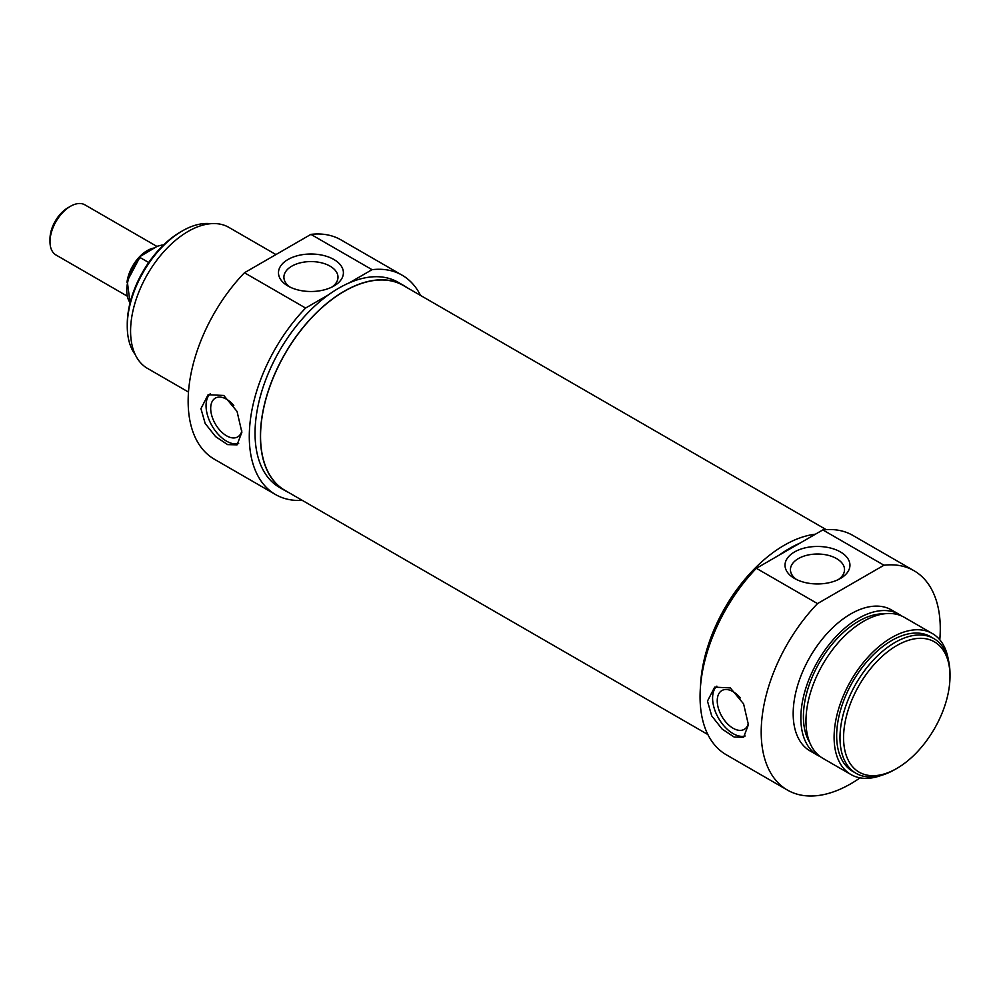 <?xml version="1.0" encoding="UTF-8"?>
<svg xmlns="http://www.w3.org/2000/svg" width="1000" height="1000" viewBox="0 0 1000 1000"><rect width="100%" height="100%" fill="white"/><g stroke="black" fill="none" stroke-linecap="round" stroke-linejoin="round"><path stroke-width="1.5" d="M896.787 645.562A75.25 43.45 -60 0 1 950 676.275A75.25 43.45 -60 0 1 896.787 768.45A75.25 43.45 -60 0 1 843.575 737.725A75.25 43.45 -60 0 1 896.787 645.562M796.612 579.575A27.05 15.613 180 0 1 790.438 569.637A27.05 15.613 180 0 1 807.138 555.212A27.05 15.613 180 0 1 836.6 558.6A27.05 15.613 180 0 1 844.525 569.637A27.05 15.613 180 0 1 838.35 579.575M745.212 735.987A28.938 16.712 60 0 1 718.425 718.037A28.938 16.712 60 0 1 716.875 686.15M748.388 723.388A22.387 12.925 60 0 1 744.25 729.35A22.387 12.925 60 0 1 733.062 728.238A22.387 12.925 60 0 1 718.438 708.512A22.387 12.925 60 0 1 721.862 690.562A22.387 12.925 60 0 1 733.062 691.675A22.387 12.925 60 0 1 740.337 697.925M707.475 701.1L714.65 687.163L730.312 687.913L743.587 703.875L748.413 724.725L743.587 737.3L734.163 737.05L722.113 729.05L711.7 715.875L707.475 701.1M950 676.275L950 674.212A77.787 44.913 120 0 0 933.888 638.6A77.787 44.913 120 0 0 895 642.463A77.787 44.913 120 0 0 844.175 711A77.787 44.913 120 0 0 856.1 773.337A77.787 44.913 120 0 0 895 769.475L896.787 768.45M856.1 773.337L852.775 771.413A77.787 44.913 -60 0 1 840.85 709.087A77.787 44.913 -60 0 1 891.675 640.537A77.787 44.913 -60 0 1 930.562 636.688L933.888 638.6M840.438 551.95A32.475 18.75 0 0 0 794.525 551.95A32.475 18.75 0 0 0 794.525 578.462A32.475 18.75 0 0 0 840.438 578.462A32.475 18.75 0 0 0 840.438 551.95M860.088 777.85A126.625 73.112 -60 0 1 787.425 790.075A126.625 73.112 -60 0 1 817.5 603.6L883.975 565.225A126.625 73.112 -60 0 1 914.05 570.75A126.625 73.112 -60 0 1 939.788 639.788M914.05 570.75L852.913 535.45A126.625 73.112 120 0 0 822.825 529.925L883.975 565.225M822.825 529.925L756.363 568.3A126.625 73.112 120 0 0 726.287 754.775L787.425 790.075M817.5 603.6L756.363 568.3M700.525 685.975A118.488 68.412 -60 0 1 784.225 545.275A118.488 68.412 -60 0 1 815.387 534.212M779.262 555.075A118.488 68.412 -60 0 1 789.6 548.375A118.488 68.412 -60 0 1 799.925 543.15M881.612 775.3A81.4 47 -60 0 1 850.975 774.55A81.4 47 -60 0 1 838.487 709.312A81.4 47 -60 0 1 891.675 637.587A81.4 47 -60 0 1 932.375 633.55A81.4 47 -60 0 1 948.35 659.712M850.975 774.55L822.825 758.3A81.4 47 -60 0 1 810.35 693.075A81.4 47 -60 0 1 863.525 621.337A81.4 47 -60 0 1 904.237 617.3L932.375 633.55M809.75 742.55A77.787 44.913 -60 0 1 858.413 621.337A77.787 44.913 -60 0 1 884.05 613.85M820.35 756.688A81.4 47 -60 0 1 817.712 755.35A81.4 47 -60 0 1 805.238 690.113A81.4 47 -60 0 1 858.413 618.387A81.4 47 -60 0 1 899.112 614.35A81.4 47 -60 0 1 901.587 615.962M817.712 755.35L810.037 750.913A81.4 47 -60 0 1 797.562 685.688A81.4 47 -60 0 1 850.738 613.95A81.4 47 -60 0 1 891.438 609.925L899.112 614.35M126.888 295.925L56 255A28.938 16.712 -60 0 1 50 241.75A28.938 16.712 -60 0 1 70.462 206.3A28.938 16.712 -60 0 1 84.938 204.862L156.962 246.45M67.912 207.775L70.462 206.3L67.912 207.775A25.325 14.625 120 0 0 50 238.787L50 241.75M148.688 262.512L140.2 257.613L140.363 256.337L157.338 246.238L161.9 245.075L162.862 245.625M163.438 245.062L161.9 245.075A34.375 19.85 -60 0 1 163.35 245.15M406.625 287.4A118.488 68.412 120 0 0 403.45 285.363L398.075 282.25A118.488 68.412 -60 0 0 349.162 282.9L372.062 269.675A126.625 73.112 -60 0 1 402.137 275.2L341 239.9A126.625 73.112 120 0 0 310.925 234.375L244.45 272.75A126.625 73.112 120 0 0 214.375 459.225L275.512 494.538A126.625 73.112 -60 0 1 305.6 308.05L328.5 294.825A118.488 68.412 -60 0 0 259.587 399.188A118.488 68.412 -60 0 0 279.587 487.488L284.962 490.588A118.488 68.412 120 0 0 288.325 492.312M402.137 275.2A126.625 73.112 -60 0 1 420.55 295.45M302.25 500.363A126.625 73.112 -60 0 1 275.512 494.538M275.95 254.562L228.85 227.375A81.4 47 120 0 0 188.15 231.412A81.4 47 120 0 0 134.963 303.137A81.4 47 120 0 0 147.45 368.375L188.487 392.062M349.162 282.9A118.488 68.412 120 0 0 338.825 288.125A118.488 68.412 120 0 0 328.5 294.825M403.45 285.363A118.488 68.412 120 0 0 344.2 291.225A118.488 68.412 120 0 0 266.8 395.637A118.488 68.412 120 0 0 284.962 490.588M310.925 234.375L372.062 269.675M305.6 308.05L244.45 272.75M241.875 432.275L237.05 444.85L227.625 444.613L215.575 436.6L205.162 423.438L200.938 408.65L208.113 394.712L223.775 395.462L237.05 411.425L241.875 432.275M287.987 286.012A32.475 18.75 0 0 0 333.9 286.012A32.475 18.75 0 0 0 333.9 259.5A32.475 18.75 0 0 0 287.987 259.5A32.475 18.75 0 0 0 287.987 286.012L287.987 286.012M290.075 287.125A27.05 15.613 180 0 1 283.9 277.188A27.05 15.613 180 0 1 310.938 261.575A27.05 15.613 180 0 1 337.987 277.188A27.05 15.613 180 0 1 331.812 287.125M135.2 354.525A77.787 44.913 -60 0 1 127.263 326.225A77.787 44.913 -60 0 1 182.262 230.963A77.787 44.913 -60 0 1 210.738 223.7M180.475 232L182.262 230.963L180.475 232A75.25 43.45 120 0 0 127.263 324.162L127.263 326.225M233.8 405.475A22.387 12.925 -120 0 0 226.525 399.225A22.387 12.925 -120 0 0 215.325 398.125A22.387 12.925 -120 0 0 211.9 416.062A22.387 12.925 -120 0 0 226.525 435.788A22.387 12.925 -120 0 0 237.712 436.9A22.387 12.925 -120 0 0 241.85 430.938M210.338 393.7A28.938 16.712 -120 0 0 211.887 425.588A28.938 16.712 -120 0 0 238.675 443.537M826.175 529.625L403.35 285.512A118.312 68.3 120 0 0 312.188 317.213A118.312 68.3 120 0 0 260.55 436.262A118.312 68.3 120 0 0 285.05 490.425L707.875 734.538M153.925 248.038A28.938 16.712 120 0 0 147.213 250.613A28.938 16.712 120 0 0 126.988 282.3M130.087 302.762A34.375 19.85 -60 0 1 140.2 257.613M140.363 256.337L127.25 281.1L130.062 302.875"/></g></svg>

